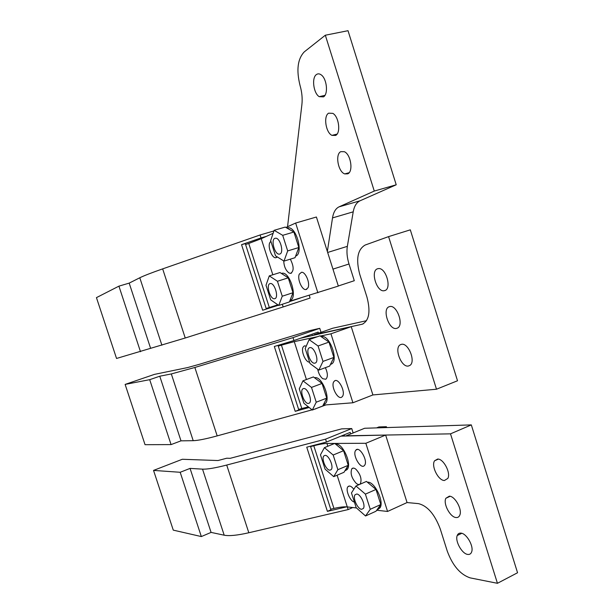 <?xml version="1.0" encoding="UTF-8"?>
<svg xmlns="http://www.w3.org/2000/svg" width="614" height="614" viewBox="0 0 614 614"><rect width="100%" height="100%" fill="white"/><g stroke="black" fill="none" stroke-linecap="round" stroke-linejoin="round"><path stroke-width="0.92" d="M317.883 292.817L295.649 223.043L316.41 217.011L338.337 286.086L289.67 301.259M273.138 233.289L261.249 238.7L248.739 243.466L269.331 307.507L277.873 304.813M269.331 307.507L266.177 308.512M295.649 223.043L285.924 227.472M283.745 260.95C283.99 266.369 285.717 270.36 288.925 272.915L290.522 273.391C294.068 271.258 293.999 266.514 290.322 259.146M308.005 287.797C310.346 283.261 305.542 271.726 301.543 272.271L299.31 274.113C297.007 278.825 301.981 290.368 305.972 289.547L308.005 287.797M270.851 241.241L269.661 242.898C267.75 247.434 271.987 258.003 275.632 257.773L277.29 256.936M248.739 243.466L245.6 244.549M300.315 338.306L351.223 326.663L372.905 394.94L352.927 402.769L323.194 405.117M317.607 336.656L294.267 341.637L281.435 345.145L301.804 408.51L308.389 406.852M301.804 408.51L298.627 409.384M351.223 326.663L330.946 333.809L352.927 402.769M330.946 333.809L320.324 336.073M317.707 369.221C318.536 373.466 320.224 376.635 322.772 378.723L325.781 379.252C327.999 377.126 327.868 373.266 325.389 367.663M342.604 396.214C345.674 391.694 338.56 377.963 334.661 380.818L333.709 381.839C330.7 386.521 337.976 400.251 341.829 397.081L342.604 396.214M306.279 346.081L304.367 345.859L303.07 347.163C300.799 351.239 305.726 362.605 309.579 362.153M281.435 345.145L278.265 346.104M340.993 436.14L385.638 435.057L407.067 502.551L387.564 511.454L376.704 510.234M356.473 507.955L347.278 506.918L348.153 509.574L352.735 507.532M334.714 443.431L326.932 443.469C323.839 443.523 319.457 444.283 313.777 445.749L333.932 508.43C339.642 507.11 344.086 506.604 347.278 506.918L337.109 475.213M333.932 508.43L330.731 509.183M385.638 435.057L365.837 443.285L387.564 511.454M365.837 443.285L334.745 443.431L343.571 450.707L348.245 465.312L343.986 472.289L333.724 476.656L325.075 469.134L320.47 454.805L324.415 447.652L334.737 443.423M355.836 469.173C354.155 467.883 352.827 467.738 351.845 468.735C350.11 473.225 351.576 478.099 356.243 483.356C358.008 484.738 359.39 484.868 360.387 483.74C361.984 479.135 360.472 474.284 355.836 469.173M355.621 450.446C352.129 455.012 361.017 470.132 364.486 465.443L364.639 465.251C368.2 460.845 359.443 445.703 355.913 450.077L355.621 450.446M353.833 489.274C351.4 486.165 349.435 485.298 347.946 486.679L347.823 486.848C345.26 489.934 350.233 501.469 354.393 502.068M313.777 445.749L310.584 446.578M282.302 304.268L283.161 306.946L310.085 298.043L309.241 295.403M283.161 306.946L185.236 338.007L116.545 358.461L96.444 297.629L118.924 286.147L140.499 351.715M262.662 310.247L266.346 309.034L245.285 243.589L241.555 244.679L262.662 310.247L278.457 305.219M289.532 301.612L300.177 298.112M266.223 308.658L278.004 304.905M150.63 348.376L129.186 283.115L139.792 277.766C143.86 275.755 151.481 272.793 162.664 268.878L260.075 234.985L261.019 237.933L241.555 244.679M129.186 283.115L118.924 286.147M260.075 234.985L273.921 230.948M261.019 237.933L266.384 236.359M309.18 407.489L295.204 411.342L274.328 346.48L293.937 340.54L293.001 337.623L194.853 367.479L171.321 373.934L159.77 376.213L149.701 379.675L125.126 384.41L154.406 374.394L187.615 367.571L199.565 364.248L310.208 330.509L319.748 328.321L321.03 332.335M315.796 408.686L325.904 404.902M315.834 408.809L314.629 409.139M312.096 409.83L217.187 435.886C205.843 438.964 197.846 440.56 193.203 440.675L181 440.844L171.068 444.597L145.042 444.689L125.126 384.41M295.204 411.342L298.803 409.96L278.027 345.36M159.77 376.213L181 440.844M149.701 379.675L171.068 444.597M293.001 337.623L319.748 328.321M293.937 340.54L318.152 332.082L318.512 333.21M346.618 506.857L327.4 511.362L306.747 447.184L326.494 442.034L325.566 439.148L226.712 465.051C215.337 467.983 207.279 469.349 202.528 469.134L190.056 468.405L180.178 472.281L153.538 470.408L182.312 459.272L218.001 460.538L226.781 458.213L230.242 458.313L341.66 428.871L351.738 428.549L353.142 432.954M348.153 509.574L248.816 532.752C237.38 535.354 229.168 536.175 224.194 535.201L211.078 532.399L201.338 536.567L173.278 530.135L153.538 470.408M327.4 511.362L330.931 509.804L310.469 446.217M190.056 468.405L211.078 532.399M180.178 472.281L201.338 536.567M325.566 439.148L351.738 428.549M326.494 442.034L350.187 432.394L350.686 433.952M338.306 285.978L354.293 280.713L349.005 263.997C347.048 257.657 346.496 251.778 347.347 246.352L353.219 211.83C354.24 206.181 356.504 202.505 360.011 200.809L396.222 184.791L374.271 191.061L339.028 206.864L360.011 200.809M327.354 251.479L332.519 217.909C333.448 212.221 335.62 208.537 339.028 206.864M287.552 226.727L301.896 104.572C302.564 98.447 301.942 92.062 300.031 85.415C296.224 70.126 297.629 58.952 304.245 51.898L325.328 35.221L348.023 30.7L396.222 184.791M325.328 35.221L374.271 191.061M340.778 151.658L344.324 151.696C350.863 154.321 353.503 171.613 347.762 173.831L344.746 173.908C338.137 171.912 334.945 154.298 340.778 151.658M328.643 113.168L332.857 113.375C338.951 116.698 340.962 132.954 335.658 135.425L331.944 135.372C325.773 132.601 323.263 116.046 328.643 113.168M316.471 74.524C317.922 73.519 319.503 73.634 321.214 74.885C326.886 78.715 328.444 94.149 323.509 96.874L319.219 96.667C313.47 93.328 311.467 77.64 316.471 74.524M366.535 320.685L332.773 328.221L313.9 334.83L362.421 324.161C369.167 320.462 370.687 311.452 366.965 297.13L359.743 274.297C355.767 259.238 357.578 249.484 365.153 245.04L388.578 236.62L436.5 389.222L372.905 394.94M401.487 344.324L400.382 344.707C393.82 347.762 401.18 367.533 408.333 366.044L409.937 365.399C416.023 361.684 408.318 342.505 401.487 344.324M396.475 328.413L397.22 328.175C404.434 325.635 396.874 304.214 389.606 306.601L389.414 306.655C381.708 308.435 388.869 330.455 396.475 328.413M377.671 268.74C369.989 270.582 376.758 292.748 384.356 290.683L384.571 290.637C392.154 289.271 386.129 267.428 378.462 268.587L377.671 268.74M436.5 389.222L457.514 380.764L410.313 229.843L388.578 236.62M471.314 424.896L364.632 428.265L346.173 435.794L450.507 433.845L471.314 424.896L517.556 572.747L497.44 583.3L450.507 433.845M407.067 502.551L418.441 503.626C427.421 505.829 434.681 514.233 440.223 528.838L447.245 551.065C452.618 565.586 460.247 574.52 470.132 577.874L497.44 583.3M467.699 554.419C469.702 554.695 471.045 553.79 471.721 551.702C473.785 545.961 466.51 533.443 460.991 533.129C459.165 532.929 457.906 533.727 457.215 535.523C454.844 540.98 461.935 553.828 467.699 554.419M449.341 496.166L445.871 498.269C442.94 503.595 450.146 517.28 456.072 517.541C457.852 517.694 459.103 516.881 459.825 515.1C462.411 509.443 455.012 496.143 449.341 496.166M444.406 480.509L447.813 478.436C451.044 472.957 443.508 458.658 437.644 459.049L434.574 460.784C430.951 465.88 438.266 480.616 444.406 480.509M286.876 228.017L292.21 231.064M294.866 235.062L297.844 244.418M298.051 249.637L295.802 255.624M286.792 227.971L288.749 227.733C297.069 228.216 303.354 254.019 295.702 256.053L295.633 256.076M321.667 337.009L327.239 340.87M329.956 345.091L332.903 354.339M333.011 359.213L330.509 364.317M321.237 336.71L321.437 336.664C329.503 334.108 339.189 361.124 331.268 364.102L330.608 364.34M368.254 482.942L374.133 487.877M376.935 492.397L379.836 501.492M379.813 505.913L378.945 508.315L376.965 509.866M367.349 482.174L367.886 482.174C374.901 481.921 384.425 502.022 379.989 507.847L377.917 509.42M281.55 273.537L286.638 276.807M289.179 280.752L292.049 289.724M292.264 294.613L290.146 300.039M281.435 273.383L282.386 273.199C290.345 272.171 297.851 298.841 290.061 300.323M315.051 378.155L320.362 382.169M322.964 386.321L325.804 395.193M325.927 399.768L323.563 404.38M314.537 377.763L314.852 377.702C322.143 375.921 331.483 400.343 324.829 403.843L323.708 404.304M336.403 444.797L341.844 449.287M344.485 453.569L347.301 462.38M347.363 466.755L346.035 470.04L344.853 470.854M335.674 444.198L336.134 444.16C343.019 443.392 352.282 464.905 347.056 469.603L345.444 470.547M285.241 227.08L293.899 232.031L298.841 247.534L295.019 257.703L283.99 261.103L275.532 255.838L270.659 240.642L274.136 230.311L285.241 227.08M274.136 230.311L282.701 235.331L293.899 232.031M282.701 235.331L287.682 250.919L298.841 247.534M287.682 250.919L283.99 261.103M319.971 335.827L328.997 342.09L333.886 357.425L329.634 366.097L318.85 370.073L310.016 363.519L305.204 348.499L309.118 339.642L319.971 335.827M309.118 339.642L318.067 345.989L328.997 342.09M318.067 345.989L322.987 361.4L333.886 357.425M322.987 361.4L318.85 370.073M366.458 481.43L375.991 489.442L380.81 504.531L375.975 511.239L365.537 515.975L356.204 507.717L351.469 492.919L355.951 486.012L366.458 481.43M355.951 486.012L365.407 494.124L375.991 489.442M365.407 494.124L370.257 509.29L380.81 504.531M370.257 509.29L365.537 515.975M279.992 272.539L288.25 277.835L293.008 292.717L289.409 301.927L278.764 305.427L270.69 299.847L266 285.257L269.285 275.886L279.992 272.539M269.285 275.886L277.451 281.258L288.25 277.835M277.451 281.258L282.248 296.217L293.008 292.717M282.248 296.217L278.764 305.427M313.432 376.927L322.043 383.443L326.748 398.156L322.741 405.992L312.334 410.029L303.907 403.252L299.271 388.823L302.963 380.81L313.432 376.927M302.963 380.81L311.49 387.411L322.043 383.443M311.49 387.411L316.233 402.193L326.748 398.156M316.233 402.193L312.334 410.029M324.415 447.652L333.172 455.02L343.571 450.707M333.172 455.02L337.877 469.702L348.245 465.312M337.877 469.702L333.724 476.656M274.872 238.324L275.886 238.194C280.421 238.386 284.059 252.83 279.892 254.019L279.071 254.15C274.558 254.227 270.705 239.736 274.872 238.324M309.863 347.654C314.299 346.334 319.656 361.508 315.281 363.027L314.828 363.166C310.27 364.302 305.066 348.998 309.579 347.731L309.863 347.654M356.703 494.024C360.579 493.986 365.829 505.291 363.381 508.446L361.592 509.305C357.617 509.183 352.482 497.77 355.053 494.784L356.703 494.024M269.983 283.614L270.436 283.522C274.757 282.885 279.055 297.798 274.819 298.673L274.519 298.734C270.237 299.617 265.755 284.696 269.983 283.614M303.669 388.539C307.683 387.649 312.848 401.349 309.187 403.183L308.451 403.429C304.344 404.158 299.31 390.374 303.078 388.723L303.669 388.539M325.128 455.373C328.92 455.051 334.039 467.124 331.161 469.641L329.879 470.163C325.988 470.332 320.992 458.182 323.977 455.826L325.128 455.373M376.628 427.889L378.922 426.945L386.344 426.699L386.858 427.567M384.026 427.651L386.344 426.699M261.249 238.7L272.823 274.78M294.267 341.637L306.417 379.529M326.932 443.469L327.822 446.255M162.664 268.878L185.236 338.007M139.792 277.766L161.896 345.191M194.853 367.479L217.187 435.886M171.321 373.934L193.203 440.675M226.712 465.051L248.816 532.752M202.528 469.134L224.194 535.201M332.957 269.124L349.005 263.997M327.661 252.461L347.347 246.352M332.519 217.909L353.219 211.83M361.638 324.384L363.219 323.824M290.522 273.391L291.535 273.069M306.785 289.286L305.972 289.547M276.799 257.412L275.632 257.773M335.298 380.58L334.661 380.818M351.845 468.735L353.395 468.075M357.455 449.44L355.913 450.077M349.489 486.012L347.946 486.679M312.012 334.223L312.319 335.183M344.178 434.842L344.5 435.848M344.746 173.908L349.113 172.718M331.944 135.372L337.078 134.082M319.219 96.667L324.929 95.354M384.356 290.683L385.201 290.399M400.382 344.707L401.387 344.339M461.782 533.297L457.215 535.523M450.131 496.296L445.871 498.269M438.342 459.126L434.574 460.784M287.644 228.055L288.749 227.733M330.47 364.394L331.268 364.102M378.945 508.315L379.989 507.847M281.473 273.491L282.386 273.199M323.793 404.242L324.829 403.843M346.035 470.04L347.056 469.603"/></g></svg>
